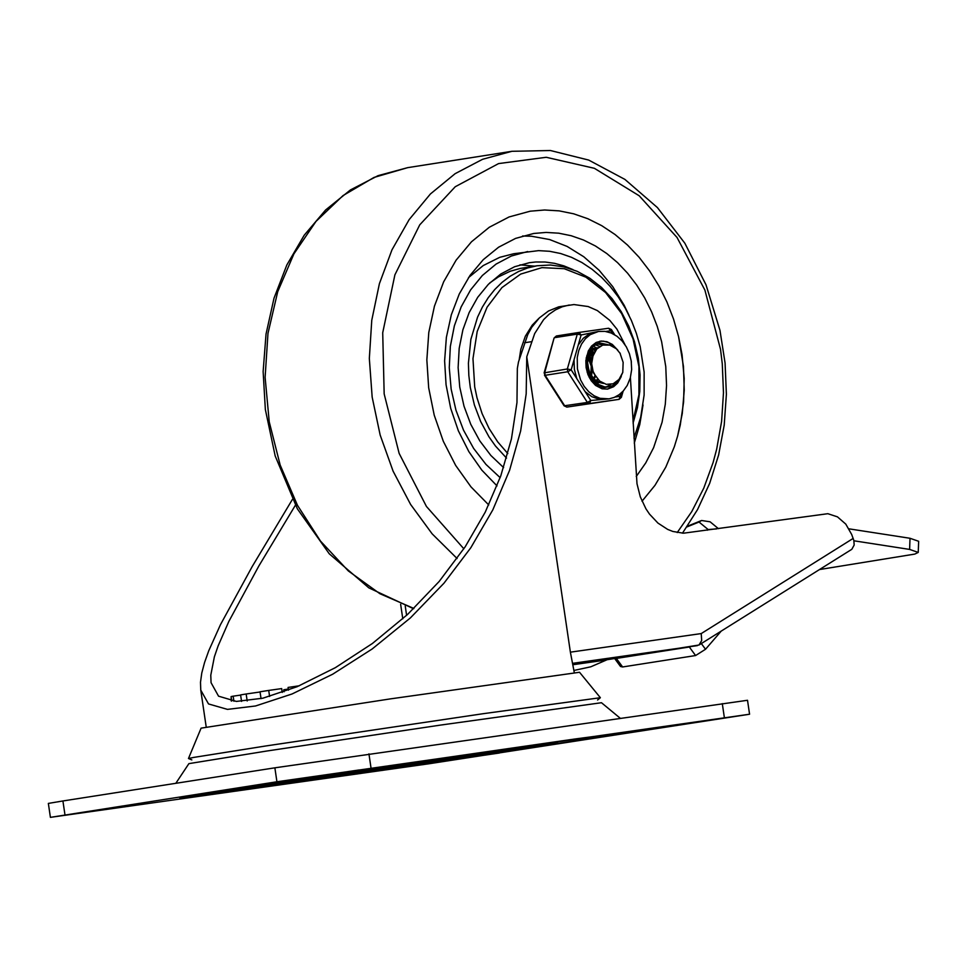<?xml version="1.0" encoding="UTF-8"?>
<svg xmlns="http://www.w3.org/2000/svg" width="967" height="967" viewBox="0 0 967 967"><rect width="100%" height="100%" fill="white"/><g stroke="black" fill="none" stroke-linecap="round" stroke-linejoin="round"><path stroke-width="1.45" d="M499.407 753.015L440.867 761.585L499.407 753.015M682.448 723.932L643.212 729.94L682.448 723.932M124.961 806.14L85.749 812.135L124.961 806.14M358.926 769.998L300.362 778.58L358.926 769.998M276.925 781.771L749.57 714.226L428.973 763.773L50.405 817.357L276.925 781.771L274.87 767.822L62.915 800.966L48.35 803.408L50.405 817.357M749.57 714.226L747.515 700.277L274.87 767.822M269.6 696.445L268.717 690.426L260.026 691.78L261.042 698.633M247.189 700.99L246.162 693.992L240.59 694.91L241.557 701.413M233.917 701.268L233.156 696.18L231.089 696.591L231.754 701.039M231.21 700.966L231.125 696.772M284.056 691.792L283.766 689.749L288.311 689.036M299.299 685.784L288.081 687.44L288.48 690.16M240.614 695.092L233.156 696.18M260.063 691.985L246.162 693.992M282.255 692.432L281.687 688.589L268.717 690.426M295.406 505.209L258.842 565.985L228.816 621.491L218.107 645.944L214.384 656.798L210.782 675.196L211.06 682.69L218.542 696.167L236.383 701.426L262.879 698.198L297.123 686.703L335.368 667.665L372.392 643.502L407.615 614.408L439.151 581.481L465.2 546.778L485.229 512.172L500.761 475.945L511.434 438.909L516.97 402.538L517.345 368.403L518.505 361.888L527.74 334.642L531.765 327.257L539.356 317.901L548.494 310.987L558.733 306.829L573.975 304.557L588.202 306.551L597.376 310.6L609.863 320.428L616.922 329.143L624.996 344.699M602.514 660.461L699.008 645.013L851.818 549.304L854.175 545.013L853.825 540.372L851.697 534.497L845.787 524.114L837.458 516.861L827.849 513.695L683.488 533.204L672.863 531.463L667.677 529.408L657.935 523.074L649.486 514.093L645.908 508.763L640.299 496.833L636.999 483.754L630.399 377.541M574.313 672.742L570.385 652.169L526.761 356.811L526.181 393.859L520.633 430.992L509.585 470.3L492.819 509.863L470.856 547.673L443.962 583.21L410.383 617.925L372.21 648.954L332.684 674.204L292.082 693.968L255.53 705.983L227.45 709.379L208.521 703.94L200.761 690.1L200.495 682.243L201.777 673.02L204.569 662.492L208.727 650.815L220.452 624.706L252.194 566.565L292.409 499.407M588.903 662.081L573.08 664.45M573.056 664.232L592.602 661.851M569.273 305.004L562.178 306.805L555.445 309.899L549.196 314.215L543.587 319.678L534.691 333.542L526.761 356.811M699.008 645.013L701.679 640.541L701.232 633.578L570.385 652.169M591.659 379.68L591.357 380.551M587.694 354.901L588.238 355.675M588.734 356.46L590.74 360.401M188.468 758.515L201.088 728.151L390.112 698.923L579.535 672.27L600.374 697.715L483.367 713.67L266.13 745.92L193.751 757.415L188.468 758.515L191.841 759.917M918.239 552.423L918.65 541.29L910.02 538.281L909.609 549.413L918.239 552.423L914.782 554.091L819.484 569.551M614.686 658.551L620.512 666.493L622.615 666.964L695.587 655.541L705.523 649.268L701.329 643.551M690.692 646.669L689.326 647.008L695.587 655.541M622.615 666.964L616.354 658.43L615.254 658.467M616.354 658.43L689.326 647.008M721.201 631.113L705.523 649.268M909.609 549.413L853.921 540.795M849.014 528.84L910.02 538.281M686.933 526.93L699.032 522.035L708.146 529.541L716.583 528.913M699.032 522.035L701.595 520.5L710.104 521.805L718.421 528.659M573.975 670.433L590.777 666.807L606.563 659.965L573.117 664.692M682.073 354.756L678.568 336.625L673.503 318.965L666.928 301.982L658.926 285.906L649.619 270.929L639.102 257.258L627.523 245.062L615.024 234.498L601.764 225.686L587.912 218.76L573.649 213.804L559.156 210.866L544.626 209.996L530.23 211.193L509.089 216.946L489.314 227.245L471.473 241.798L456.098 260.183L443.635 281.856L434.437 306.188L428.792 332.467L426.846 359.929L428.671 387.755L434.219 415.145L443.309 441.29L455.675 465.441L470.977 486.872L488.746 504.955L470.977 486.872L455.675 465.441L443.309 441.29L434.219 415.145L428.671 387.755L426.846 359.929L428.792 332.467L434.437 306.188L443.635 281.856L456.098 260.183L471.473 241.798L489.314 227.245L509.089 216.946L530.23 211.193L544.626 209.996L559.156 210.866L573.649 213.804L587.912 218.76L601.764 225.686L615.024 234.498L627.523 245.062L639.102 257.258L649.619 270.929L658.926 285.906L666.928 301.982L673.503 318.965L678.568 336.625L683.476 366.578L684.237 390.281L682.267 413.61L677.613 436.069L674.301 446.814L665.816 467.085L654.973 485.349L642.028 501.22L654.973 485.349L665.816 467.085L674.301 446.814L677.613 436.069L680.272 424.972L683.596 402.018L684.201 378.448L682.073 354.756M643.031 404.943L639.779 424.537L634.279 443.128M522.579 235.996L531.596 236.25L549.594 239.538L567.145 246.44L583.802 256.775L599.117 270.264L612.679 286.546L624.138 305.209L628.985 315.278M497.014 485.893L481.868 470.192L468.862 451.649L458.37 430.835L450.695 408.328L446.065 384.781L444.615 360.884L446.379 337.338L451.311 314.807L459.277 293.968L470.022 275.414L483.258 259.676L498.597 247.214L515.58 238.402L533.724 233.47L546.137 232.431L558.672 233.18L571.159 235.718L583.452 239.997L595.394 245.969L606.817 253.559L617.599 262.673L627.583 273.19L636.649 284.975L644.675 297.872L651.565 311.737L657.234 326.375L661.609 341.605L665.767 366.65L666.541 385.543L665.296 404.194L662.069 422.277L653.632 447.624L645.763 462.879L636.25 476.501M468.524 277.602L483.27 265.538L499.734 257.331L513.767 253.729L538.583 250.634L549.619 251.287L560.606 253.511L571.424 257.282L581.929 262.541L591.985 269.213L601.474 277.239L610.25 286.486L618.227 296.857L625.298 308.219L631.366 320.415L636.346 333.289L640.202 346.694L644.131 371.993L644.119 395.032L640.686 417.333L633.977 438.124M500.144 477.65L485.966 464.414L473.637 448.422L463.531 430.182L455.965 410.226L451.154 389.169L449.268 367.665L450.344 346.343L454.357 325.867L461.174 306.865L470.603 289.895L482.352 275.498L496.071 264.088L511.325 256.025L527.668 251.541M519.992 264.849L534.594 266.155M503.614 467.605L490.861 455.469L479.789 440.879L470.748 424.283L464.003 406.164L459.748 387.078L458.128 367.593L459.192 348.313L462.891 329.807L469.128 312.631L477.698 297.316L488.371 284.31L500.797 274.012L514.625 266.723L529.408 262.686L535.633 261.997L545.062 262.021L554.514 263.314L563.882 265.865L573.044 269.648M519.17 359.857L520.826 349.244L525.335 336.226L532.237 325.142L538.752 318.494M489.737 282.956L498.501 276.84L510.298 271.219L520.234 268.451L537.036 265.768L527.68 267.944L518.663 271.461L510.092 276.272L502.091 282.328L494.741 289.532L488.154 297.812L482.4 307.059L477.565 317.14L470.881 339.308L468.415 363.205L468.826 375.414L470.313 387.586L474.41 405.016L480.684 421.576L488.951 436.794L495.467 446.005L506.539 458.116M586.618 360.026L586.921 360.764M587.598 362.637L588.915 370.748M588.843 372.875L588.782 373.552M588.637 374.749L588.456 375.812M588.021 374.749L588.141 373.649M588.045 367.545L587.779 365.925M587.972 354.115L588.565 354.913M589.048 355.651L591.248 359.978M591.103 361.453L588.782 356.327M588.287 355.542L587.743 354.756M589.628 350.634L590.656 351.613M591.091 352.073L592.904 354.297M591.478 348.035L592.312 348.579M593.69 349.643L595.043 350.936M593.339 346.21L596.651 347.939M595.37 344.796L599.721 346.488M597.34 343.914L602.743 345.074M595.998 349.933L592.058 356.388L591.2 364.801L593.714 373.286L599.613 381.022L606.273 384.358L613.163 383.79L618.977 379.451L622.784 372.38L619.388 379.753L612.703 385.603L608.666 386.86L604.617 386.885L596.748 383.79L590.511 376.985L587.029 367.75L586.896 358.056L588.154 353.632L592.856 346.621L596.035 344.445L599.782 343.345L607.542 344.651M606.055 387.114L603.36 387.598M603.493 387.61L605.777 387.114M606.14 387.005L610.842 384.455M606.527 344.578L599.214 343.43M620.294 353.584L616.33 348.736L609.73 345.074L602.779 345.062L596.784 348.978L592.989 356.001L591.671 363.616L593.109 371.461L596.083 376.876M597.316 347.806L591.961 350.308L589.846 352.677L587.187 359.144L586.993 366.771L589.483 374.156L594.149 380.007L597.062 381.965L603.456 383.452M597.316 347.782L592.976 350.054L589.229 355.227L587.61 362.142L587.779 365.901L589.93 373.226L594.197 379.173L599.987 382.654L603.142 383.307M595.297 348.338L590.607 349.147M593.774 383.125L596.107 383.887M598.077 347.709L597.473 347.782M595.624 348.217L590.305 349.583M592.578 381.953L595.188 383.21M597.098 348.64L595.624 348.362M595.757 384.709L596.421 384.697M597.352 348.386L595.95 348.229M595.346 384.419L596.228 383.972M596.748 383.669L598.307 382.521M598.718 382.158L599.733 381.131M595.491 350.429L593.533 349.595M593.085 349.462L591.284 349.099M595.527 384.552L596.458 384.129M597.147 383.754L598.73 382.69M599.153 382.34L600.132 381.457M595.877 350.054L593.968 349.292M593.545 349.172L591.816 348.882M594.91 382.364L595.89 381.3M596.276 380.817L597.521 378.919M593.678 352.846L591.671 351.359M591.151 351.069L589.749 350.429M595.273 382.666L596.337 381.566M596.736 381.107L597.957 379.427M594.028 352.29L592.009 350.985M591.502 350.731L589.955 350.114M592.022 381.336L592.505 380.684M592.819 380.224L593.363 379.306M593.69 378.689L594.959 375.414M592.009 356.545L589.834 354.031M589.29 353.535L588.48 352.87M592.433 381.796L592.928 381.155M593.242 380.72L593.859 379.765M594.197 379.173L595.503 376.175M592.312 355.675L590.196 353.39M589.665 352.943L588.758 352.266M589.797 378.339L590.136 377.517M590.402 376.804L590.644 376.066M590.91 375.063L591.2 366.191L588.238 358.032M587.694 357.198L587.211 356.557M590.281 379.088L590.644 378.302M590.91 377.638L591.2 376.84M591.478 375.958L592.336 370.023M591.091 362.033L588.516 357.089M587.972 356.364L587.44 355.723M587.114 372.15L587.174 370.99M587.005 367.653L586.751 366.142M587.743 374.036L587.888 373.008M587.996 371.461L588.009 370.845M586.764 362.867L586.498 362.142M599.141 343.442L592.735 346.271M589.906 349.329L586.86 355.626L585.869 363.108L588.565 374.592L592.747 380.962L598.404 385.253L604.798 387.078L608.557 386.873M622.784 372.38L623.135 362.371L619.907 352.882M621.37 392.88L619.073 399.359L566.88 407.095L589.483 403.553L590.813 400.495L587.392 402.429L564.112 405.826L566.88 407.095L619.098 399.347L589.483 403.553L587.392 402.429L567.75 371.763L571.171 369.829L567.339 368.971L544.131 372.863L545.158 375.305L567.75 371.763L567.339 368.971L577.299 334.111L581.131 334.969L578.979 332.443L556.363 335.984L554.707 337.652L577.299 334.111L578.979 332.443L608.594 328.248L610.721 330.762L611.362 329.517L614.722 334.763M589.628 333.76L583.258 338.281L578.278 344.965L581.131 334.969L598.513 331.451L590.172 334.679L585.398 338.728L581.53 344.095L578.774 350.501L577.239 357.621L577.42 368.898L580.575 379.91L584.189 386.389L588.794 391.78L594.173 395.817L600.036 398.307L609.089 398.851L590.813 400.495L585.168 391.695L591.889 396.724L599.298 399.286M611.362 329.517L608.569 328.248L579.015 332.443L556.363 335.984L554.091 338.003L544.747 372.513L545.158 375.305L564.801 405.971L566.807 407.107M578.278 344.965L574.035 359.821L574.374 369.37L576.803 378.629L585.168 391.695M604.218 387.658L604.919 387.38L604.218 387.658M603.033 344.989L598.186 343.66L603.033 344.989M598.017 343.648L597.316 343.599L598.017 343.648M599.842 341.23L603.589 341.182L608.545 342.56L616.16 348.579M619.569 379.499L614.335 385.966L607.349 389.133M589.108 377.178L593.158 382.545L598.247 386.147L603.843 387.634L610.153 386.558M610.201 345.219L599.878 342.947L595.805 344.252L592.167 346.778L589.193 350.38L586.135 358.189M175.825 783.306L188.891 763.64L266.819 751.021L440.686 725.069L601.474 702.719L620.125 718.155M370.99 767.798L368.935 753.861M722.301 703.638L724.356 717.587M64.982 814.915L62.915 800.966M279.282 782.944L550.416 743.333L520.681 748.639L333.119 776.634L249.571 788.238L279.282 782.944M318.191 777.408L298.054 780.998L354.671 773.141L501.933 750.573L318.191 777.408M574.471 740.988L617.502 734.013L617.466 733.337L574.338 739.078L399.867 764.256L225.48 790.595L182.461 797.57L182.533 798.246L400.12 767.327L574.471 740.988M400.64 604.302L402.78 618.82M406.611 615.338L405.233 606.019M572.887 663.302L697.388 645.618M531.584 341.665L524.634 342.753M853.196 538.401L701.232 633.578M708.146 529.541L707.3 530.23M677.214 532.563L691.756 511.603L703.783 488.13L713.09 462.601L716.668 449.196L721.6 421.431L723.473 392.795L722.276 363.797L720.524 349.341L704.895 290.076L677.033 237.471L639.187 195.769L594.379 168.306L546.222 157.283L498.573 163.592L455.252 186.728L419.751 224.827L394.899 274.846L382.714 332.757L384.165 393.907L399.141 453.402L426.435 506.454L463.846 548.797M682.484 533.18L697.558 509.561L709.669 483.343L718.614 455.022L724.21 425.154L726.386 394.294L725.081 363.06L719.98 330.376L706.019 284.806L684.854 243.237L657.415 207.567L624.9 179.403L588.698 160.075L550.441 150.526L511.906 151.299L482.569 159.301L455.143 173.661L430.424 193.956L409.162 219.594L391.986 249.812L379.39 283.706L371.763 320.282L369.334 358.455L372.162 397.099L380.164 435.053L393.11 471.195L410.612 504.46L432.164 533.857L457.101 558.527M511.906 151.299L407.663 167.654L374.011 177.432L343.043 195.576L316.004 221.395L293.932 253.85L277.722 291.683L267.98 333.385L265.115 377.335L269.225 421.805L280.164 465.03L297.485 505.33L320.512 541.109L348.338 570.953L379.874 593.702L413.888 608.461M507.82 453.559L497.715 441.883L489.072 428.466L482.11 413.646L477.009 397.812L474.7 386.873L472.972 358.66L477.202 331.439L487.09 307.18L501.933 287.586L520.657 274.096L541.943 267.641L564.245 268.705L585.966 277.203L605.572 292.53L621.648 313.586L633.034 338.873L638.933 366.566L638.921 394.693L632.986 421.237M623.147 391.127L621.37 397.34L620.403 396.289L615.06 397.05M621.261 376.562L617.671 383.017L613.61 386.727L607.566 389.097L602.115 388.819L595.563 385.41L591.236 380.732L587.972 374.628L586.111 367.629L585.857 360.582L588.311 350.985L591.538 346.065L596.18 342.451L601.426 341.049L606.998 341.738L612.304 344.421L617.853 350.223M576.803 378.629L571.171 369.829L574.035 359.821M605.729 331.476L610.721 330.762L612.546 333.603M591.417 358.866L589.254 355.179M588.758 354.514L588.129 353.717M237.918 788.649L247.189 788.528L275.027 784.866L403.541 766.335L529.88 747.189L553.414 743.285L561.754 740.831M502.175 750.561L297.763 780.756M179.922 798.065L405.596 763.41L620.004 733.083M206.225 727.099L200.761 690.1M597.57 700.011L600.374 697.715M687.404 526.241L701.595 520.5M407.663 167.654L378.085 175.643L350.453 189.919L325.589 209.996L304.182 235.259L286.848 264.946L274.012 298.199L266.034 334.074L263.133 371.546L265.357 409.549L275.196 455.989L297.365 508.835L329.263 553.801L368.862 587.888L413.598 608.739M633.095 423.062L637.446 407.675L639.779 391.454L640.069 374.797L638.293 358.104L634.497 341.762L628.768 326.169L621.237 311.688L612.099 298.67L601.534 287.441L589.81 278.242L577.19 271.328L563.966 266.88L550.465 265.006L537.036 265.768M603.674 387.61L604.315 387.513M592.964 348.458L593.823 348.325M598.972 343.466L599.613 343.37M544.469 375.16L564.112 405.826M554.091 338.003L544.131 372.863M609.089 398.851L614.299 397.389L619.085 394.729L623.268 390.994L627.22 385.446L630.303 377.904L631.656 369.551L631.209 360.933L629.396 353.62L626.326 346.851L622.132 340.976L617.006 336.274L611.168 332.999L604.895 331.355L598.513 331.451M631.391 362.202L631.137 360.425M619.098 399.347L621.37 397.34M590.535 358.322L591.26 359.881"/></g></svg>
